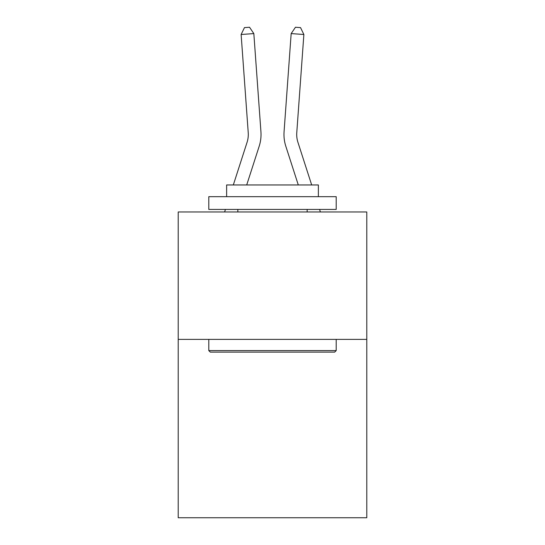 <?xml version="1.0" encoding="UTF-8"?>
<svg xmlns="http://www.w3.org/2000/svg" width="545" height="545" viewBox="0 0 545 545"><rect width="100%" height="100%" fill="white"/><g stroke="black" fill="none" stroke-linecap="round" stroke-linejoin="round"><path stroke-width="0.82" d="M366.785 339.378L366.785 517.75L178.215 517.75L178.215 211.971L366.785 211.971L366.785 339.378L178.215 339.378M247.062 142.327A25.479 25.479 -22.9 0 0 248.227 132.667A25.479 25.479 -22.9 0 1 247.062 142.327A25.479 25.479 -22.9 0 0 248.227 132.667A25.479 25.479 -22.9 0 1 247.062 142.327A25.479 25.479 -22.9 0 0 248.227 132.667A25.479 25.479 -22.9 0 1 247.062 142.327A25.479 25.479 -22.9 0 0 248.227 132.667A25.479 25.479 -22.9 0 1 247.062 142.327A25.479 25.479 -22.9 0 0 248.227 132.667A25.479 25.479 -22.9 0 1 247.062 142.327A25.479 25.479 -22.9 0 0 248.227 132.667A25.479 25.479 -22.9 0 1 247.062 142.327A25.479 25.479 -22.9 0 0 248.227 132.667A25.479 25.479 -22.9 0 1 247.062 142.327A25.479 25.479 -22.9 0 0 248.227 132.667A25.479 25.479 -22.9 0 1 247.062 142.327A25.479 25.479 -22.9 0 0 248.227 132.667A25.479 25.479 -22.9 0 1 247.062 142.327A25.479 25.479 -22.9 0 0 248.227 132.667A25.479 25.479 -22.9 0 1 247.062 142.327A25.479 25.479 -22.9 0 0 248.227 132.667A25.479 25.479 -22.9 0 1 247.062 142.327A25.479 25.479 -22.9 0 0 248.227 132.667A25.479 25.479 -22.9 0 1 247.062 142.327A25.479 25.479 -22.9 0 0 248.227 132.667A25.479 25.479 -22.9 0 1 247.062 142.327A25.479 25.479 -22.9 0 0 248.227 132.667A25.479 25.479 -22.9 0 1 247.062 142.327A25.479 25.479 -22.9 0 0 248.227 132.667A25.479 25.479 -22.9 0 1 247.062 142.327A25.479 25.479 -22.9 0 0 248.227 132.667A25.479 25.479 -22.9 0 1 247.062 142.327A25.479 25.479 -22.9 0 0 248.227 132.667A25.479 25.479 -22.9 0 1 247.062 142.327A25.479 25.479 -22.9 0 0 248.227 132.667A25.479 25.479 -22.9 0 1 247.062 142.327A25.479 25.479 -22.9 0 0 248.227 132.667A25.479 25.479 -22.9 0 1 247.062 142.327L233.321 184.959L247.062 142.327A25.479 25.479 -30.3 0 0 248.227 132.667L241.128 34.498L253.834 33.586L260.932 131.747A38.225 38.225 157.1 0 1 259.188 146.237L246.708 184.959M224.615 211.971L225.432 209.423L224.615 211.971M311.679 184.959L297.938 142.327A25.479 25.479 30.3 0 1 296.773 132.667L303.872 34.498L291.166 33.586L284.068 131.747A38.225 38.225 -157.1 0 0 285.812 146.237L298.292 184.959M210.322 352.118L208.796 350.592L336.204 350.592L334.678 352.118L210.322 352.118M336.204 196.684L336.204 209.423L208.796 209.423L208.796 196.684L336.204 196.684M226.631 196.684L226.631 184.959L318.369 184.959L318.369 196.684M336.204 339.378L336.204 350.592M208.796 339.378L208.796 350.592M307.155 209.423L307.155 211.971M237.845 209.423L237.845 211.971M297.938 142.327A25.479 25.479 22.9 0 1 296.773 132.667A25.479 25.479 22.9 0 0 297.938 142.327A25.479 25.479 22.9 0 1 296.773 132.667A25.479 25.479 22.9 0 0 297.938 142.327A25.479 25.479 22.9 0 1 296.773 132.667A25.479 25.479 22.9 0 0 297.938 142.327A25.479 25.479 22.9 0 1 296.773 132.667A25.479 25.479 22.9 0 0 297.938 142.327A25.479 25.479 22.9 0 1 296.773 132.667A25.479 25.479 22.9 0 0 297.938 142.327A25.479 25.479 22.9 0 1 296.773 132.667A25.479 25.479 22.9 0 0 297.938 142.327A25.479 25.479 22.9 0 1 296.773 132.667A25.479 25.479 22.9 0 0 297.938 142.327A25.479 25.479 22.9 0 1 296.773 132.667A25.479 25.479 22.9 0 0 297.938 142.327A25.479 25.479 22.9 0 1 296.773 132.667A25.479 25.479 22.9 0 0 297.938 142.327A25.479 25.479 22.9 0 1 296.773 132.667A25.479 25.479 22.9 0 0 297.938 142.327A25.479 25.479 22.9 0 1 296.773 132.667A25.479 25.479 22.9 0 0 297.938 142.327A25.479 25.479 22.9 0 1 296.773 132.667A25.479 25.479 22.9 0 0 297.938 142.327A25.479 25.479 22.9 0 1 296.773 132.667A25.479 25.479 22.9 0 0 297.938 142.327A25.479 25.479 22.9 0 1 296.773 132.667A25.479 25.479 22.9 0 0 297.938 142.327A25.479 25.479 22.9 0 1 296.773 132.667A25.479 25.479 22.9 0 0 297.938 142.327A25.479 25.479 22.9 0 1 296.773 132.667A25.479 25.479 22.9 0 0 297.938 142.327A25.479 25.479 22.9 0 1 296.773 132.667A25.479 25.479 22.9 0 0 297.938 142.327A25.479 25.479 22.9 0 1 296.773 132.667A25.479 25.479 22.9 0 0 297.938 142.327A25.479 25.479 22.9 0 1 296.773 132.667A25.479 25.479 22.9 0 0 297.938 142.327M291.166 33.586L284.068 131.747L291.166 33.586L284.068 131.747L291.166 33.586L284.068 131.747L291.166 33.586L284.068 131.747L291.166 33.586L284.068 131.747L291.166 33.586L284.068 131.747L291.166 33.586L284.068 131.747L291.166 33.586L284.068 131.747L291.166 33.586L284.068 131.747L291.166 33.586L284.068 131.747L291.166 33.586L284.068 131.747L291.166 33.586L284.068 131.747L291.166 33.586L284.068 131.747L291.166 33.586L284.068 131.747L291.166 33.586L284.068 131.747L291.166 33.586L284.068 131.747L291.166 33.586L284.068 131.747L291.166 33.586L284.068 131.747L291.166 33.586L284.068 131.747L291.166 33.586L295.458 27.25L300.54 27.618L303.872 34.498M241.128 34.498L244.46 27.618L249.542 27.25L253.834 33.586M320.385 211.971L319.568 209.423"/></g></svg>
